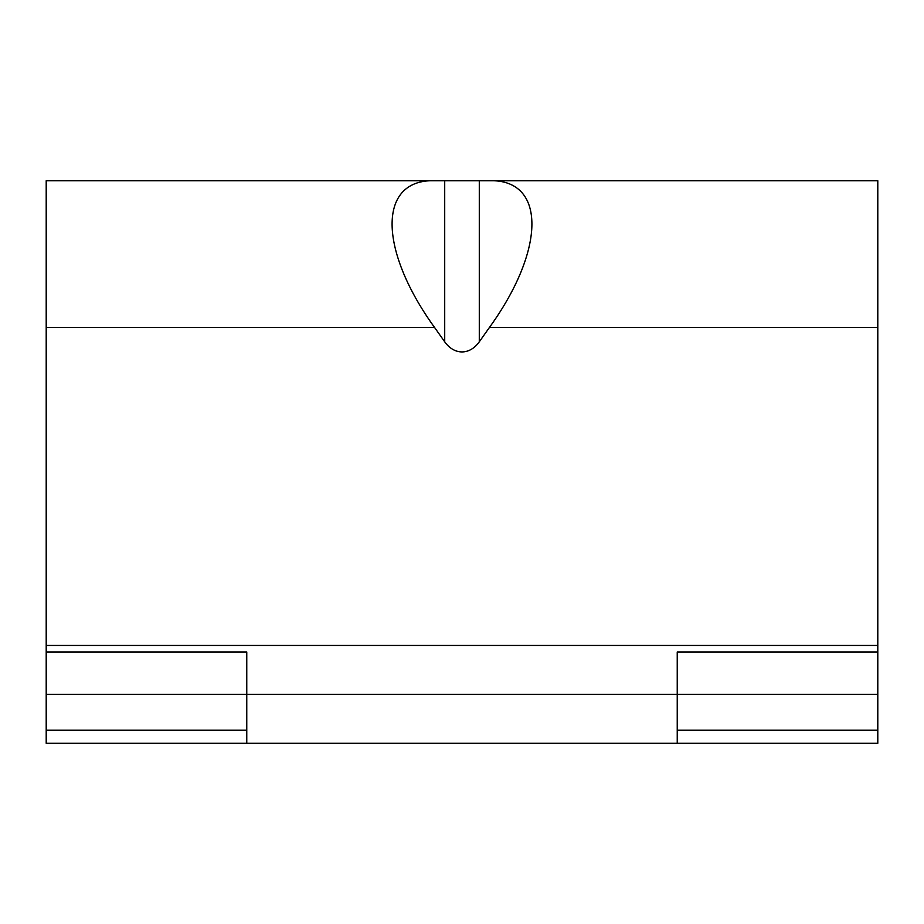 <?xml version="1.0" encoding="UTF-8"?>
<svg xmlns="http://www.w3.org/2000/svg" width="924" height="924" viewBox="0 0 924 924"><rect width="100%" height="100%" fill="white"/><g stroke="black" fill="none" stroke-linecap="round" stroke-linejoin="round"><path stroke-width="1.39" d="M434.569 180.723C377.939 179.083 377.939 249.03 434.569 327.477L444.71 341.799L444.71 180.723L46.2 180.723L46.2 743.277L246.766 743.277L246.766 694.363L46.2 694.363M444.71 180.723L877.8 180.723L877.8 645.437L46.2 645.437M444.71 341.799A34.592 24.463 -90 0 0 479.29 341.799L489.431 327.477C546.061 249.03 546.061 179.083 489.431 180.723M246.766 743.277L677.234 743.277L677.234 694.363L877.8 694.363L877.8 651.998L677.234 651.998L677.234 694.363L246.766 694.363L246.766 651.998L46.2 651.998M677.234 743.277L877.8 743.277L877.8 694.363M877.8 651.998L877.8 645.437M434.569 327.477L46.2 327.477M877.8 327.477L489.431 327.477M677.234 730.168L877.8 730.168M246.766 730.168L46.2 730.168M479.29 341.799L479.29 180.723"/></g></svg>

